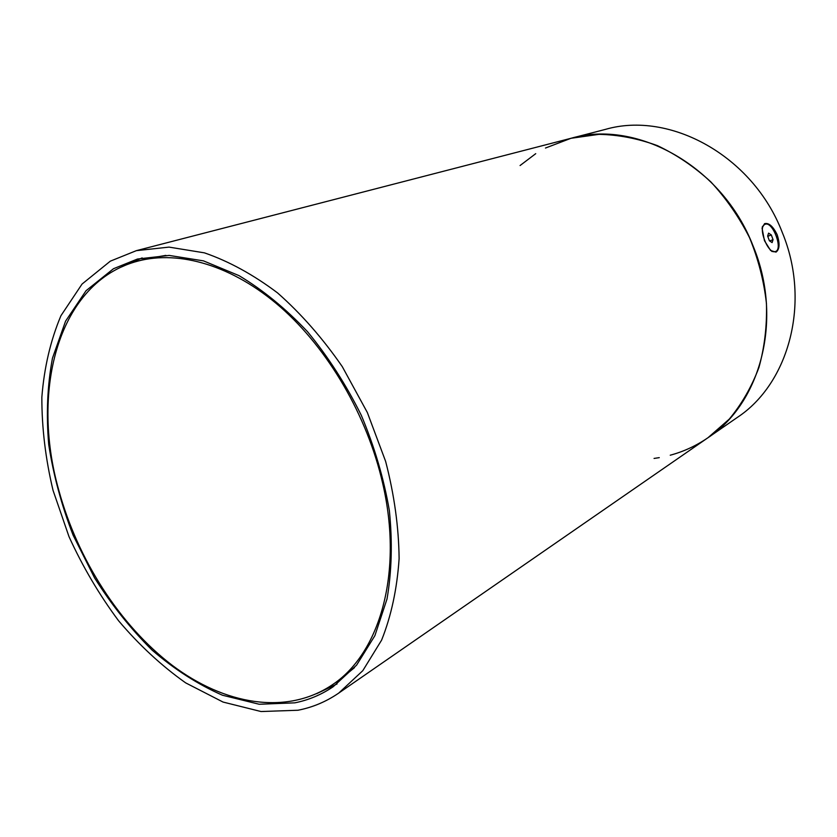 <?xml version="1.0" encoding="UTF-8"?>
<svg xmlns="http://www.w3.org/2000/svg" width="837" height="837" viewBox="0 0 837 837"><rect width="100%" height="100%" fill="white"/><g stroke="black" fill="none" stroke-linecap="round" stroke-linejoin="round"><path stroke-width="1.26" d="M764.558 223.657C768.837 222.611 773.043 226.293 777.154 234.705C780.011 243.672 779.624 249.478 775.993 252.125L770.605 250.504L764.453 240.679L762.057 228.156L764.558 223.657M520.07 165.538L535.732 153.663M545.473 148.034L571.022 138.283C636.601 119.084 722.394 166.134 753.112 246.026C783.474 318.949 760.812 403.141 707.997 437.709C696.269 445.765 683.683 451.593 670.238 455.213M707.997 437.709L729.268 419.117C741.687 404.156 751.563 386.987 758.897 367.6C764.558 347.229 767.079 325.875 766.451 303.528C763.94 281.033 758.301 259.072 749.523 237.666C739.071 217.024 726.15 198.4 710.759 181.796C694.26 166.709 676.463 154.646 657.359 145.617C637.888 138.492 618.438 134.736 598.989 134.349L571.022 138.283L605.371 129.4C669.642 110.662 752.808 155.609 782.218 232.309C811.315 302.314 788.893 383.608 737.177 417.527L338.734 693.088C326.168 701.699 312.567 707.411 297.93 710.247L261.018 711.534L223.04 702.055L185.688 682.887C161.562 665.802 139.183 645.086 118.561 620.74C99.268 594.783 82.748 566.764 69.021 536.695L53.034 490.336C45.522 458.77 41.798 427.738 41.85 397.24C44.173 367.569 50.544 340.377 60.955 315.675L82.047 284.057L110.317 261.165L136.347 250.661L169.043 247.114L204.448 252.858C228.982 261.332 253.349 274.682 277.549 292.898C301.132 313.729 322.716 338.326 342.302 366.669L367.338 412.505L385.637 461.407C394.279 494.761 398.768 527.174 399.113 558.645C397.073 588.861 391.235 616.022 381.609 640.127L362.798 670.678L338.734 693.088M659.274 457.64L654.053 458.435M113.476 268.729L86.065 290.701L65.558 321.167L52.449 358.246C47.353 385.564 46.108 414.357 48.724 444.604C53.432 475.154 61.561 505.349 73.112 535.188L94.55 577.854C111.499 604.732 130.687 628.828 152.104 650.129C174.514 669.422 197.961 684.457 222.454 695.223L259.188 704.252L294.833 702.839C308.56 700.109 321.335 694.741 333.168 686.748L356.593 665.143L374.903 635.628L386.997 599.051C391.747 571.598 392.543 542.104 389.362 510.58C383.827 478.492 374.474 446.728 361.281 415.267C346.11 384.727 328.188 356.865 307.535 331.703C285.762 308.686 262.933 290 239.047 275.645L203.475 260.872L169.168 255.421L137.498 259.02L113.476 268.729M142.164 257.901L121.522 266.951M316.71 693.653L337.07 683.955M147.061 258.643L165.893 255.379L147.061 258.643L137.802 261.113C179.568 250.012 232.937 265.528 280.709 307.263C328.334 349.155 367.244 415.822 382.624 483.116C403.612 572.979 379.705 654.053 331.787 685.158C286.181 715.562 224.452 704.712 172.129 665.248C119.733 625.281 77.621 559.357 58.736 490.053C30.142 388.807 58.935 281.818 137.802 261.113M339.707 679.759L354.48 667.654L339.707 679.759L331.787 685.158M771.808 251.466L774.895 251.717M775.418 251.518L775.449 251.508C783.348 249.489 772.875 221.334 765.29 224.211L765.081 224.285C757.234 226.429 767.989 254.772 775.418 251.518L774.685 251.791M771.306 234.935L768.596 233.136L767.644 236.055L769.402 240.794L772.112 242.594L773.053 239.654L771.306 234.935L767.738 236.327M764.537 224.515L762.287 226.837M769.653 240.972L773.053 239.654M571.022 138.283L136.347 250.661M764.327 224.578L765.081 224.285"/></g></svg>
